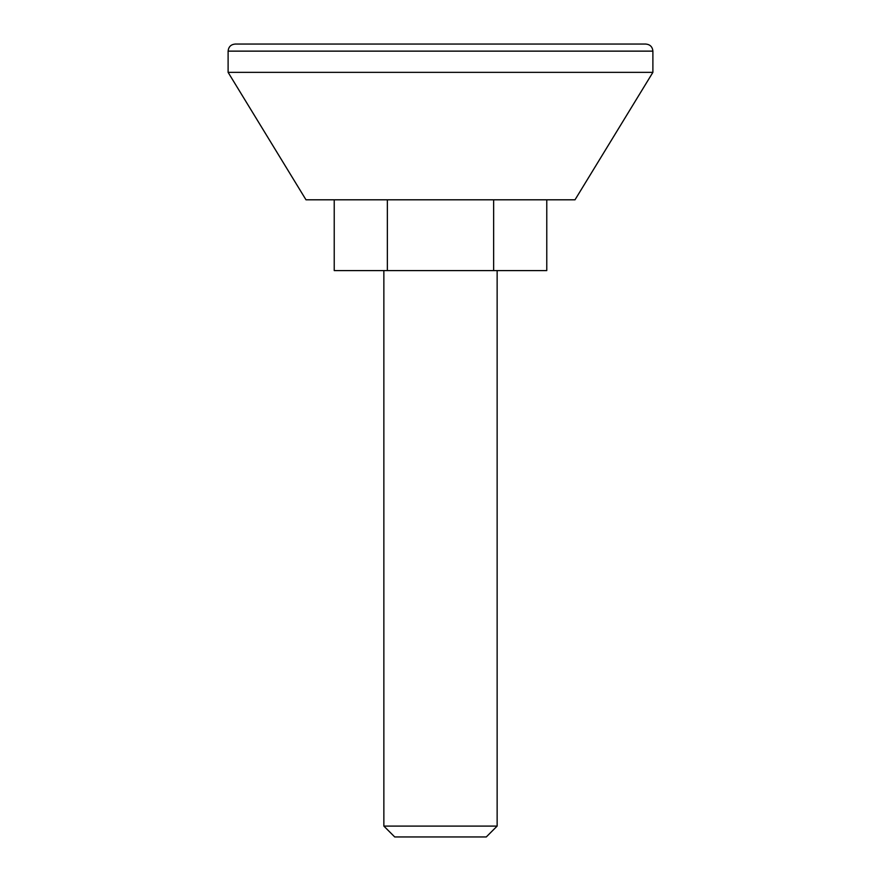 <?xml version="1.0" encoding="UTF-8"?>
<svg xmlns="http://www.w3.org/2000/svg" width="881" height="881" viewBox="0 0 881 881"><rect width="100%" height="100%" fill="white"/><g stroke="black" fill="none" stroke-linecap="round" stroke-linejoin="round"><path stroke-width="1.32" d="M235.194 44.05L645.806 44.05C650.101 44.468 652.469 46.825 652.887 51.131L652.887 72.363L228.113 72.363L228.113 51.131C228.531 46.825 230.899 44.468 235.194 44.05M228.113 72.363L305.993 199.8L575.007 199.8L652.887 72.363M383.863 270.588L383.863 826.092L497.137 826.092L497.137 270.588M497.137 826.092L486.279 836.95L394.721 836.95L383.863 826.092M546.771 199.8L546.771 270.588L334.229 270.588L334.229 199.8M387.365 199.8L387.365 270.588M493.635 199.8L493.635 270.588M228.113 51.131L652.887 51.131"/></g></svg>
